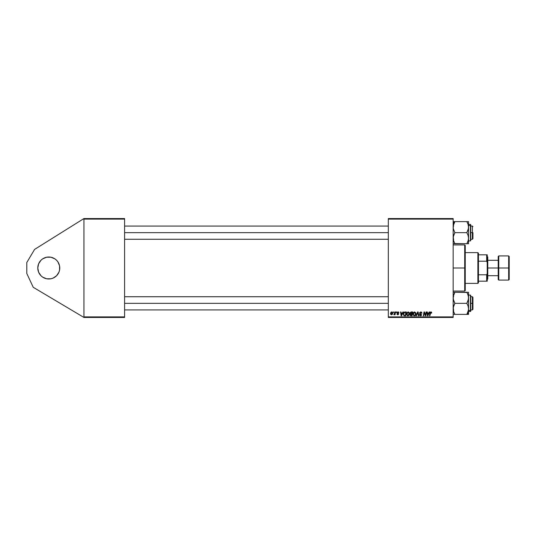 <?xml version="1.0" encoding="UTF-8"?>
<svg xmlns="http://www.w3.org/2000/svg" width="536" height="536" viewBox="0 0 536 536"><rect width="100%" height="100%" fill="white"/><g stroke="black" fill="none" stroke-linecap="round" stroke-linejoin="round"><path stroke-width="0.8" d="M48.776 278.988A10.988 10.988 0 0 1 37.788 268A10.988 10.988 0 0 1 48.776 257.012L46.632 257.22L50.92 257.22L48.776 257.012A10.988 10.988 0 0 1 59.764 268A10.988 10.988 0 0 1 48.776 278.988L50.92 278.78L46.632 278.78L48.776 278.988M83.938 317.446L83.938 218.554L124.6 218.554L83.938 218.554L34.585 249.414L83.938 218.554L83.938 219.103L124.6 219.103L124.6 316.897L83.938 316.897L83.938 219.103L124.6 219.103L124.6 218.554L124.6 316.897L83.938 316.897L83.938 317.446L124.6 317.446L83.938 317.446L33.239 287.296L26.8 273.494L26.8 262.506L34.585 249.414L26.8 262.506L26.8 273.494L33.239 287.296L83.938 317.446M388.325 219.103L453.161 219.103L453.161 316.897L388.325 316.897L388.325 218.554L453.161 218.554L388.325 218.554L388.325 317.446L388.325 316.897L453.161 316.897L453.161 218.554L453.161 219.103L388.325 219.103M395.112 311.952L394.71 313.828L393.819 314.699L394.737 314.176L394.637 314.753L395.045 314.753L395.514 311.952L395.112 311.952L395.514 311.952L395.112 311.952L393.819 314.699L394.737 314.176L394.637 314.753L395.045 314.753L395.514 311.952L395.045 314.753L394.637 314.753M396.265 311.952L396.171 312.501L396.586 312.501L396.667 311.952L396.171 312.501L396.586 312.501L396.667 311.952L396.171 312.501L396.265 311.952M404.626 312.026L405.169 311.952L404.124 312.294L403.514 313.259L403.447 314.92L404.097 315.711L405.658 315.798L406.308 311.952L404.553 312.046L403.36 314.223L404.204 315.751L405.658 315.798L406.308 311.952L405.658 315.798L404.7 315.798M408.975 315.269L407.836 315.851L408.975 315.269L409.504 313.567L408.184 311.905L406.817 312.836L406.569 314.739L407.682 315.845L409.109 315.088L409.43 312.984L408.258 311.905M414.864 315.697L414.228 315.851L415.373 315.269L415.896 313.567L414.576 311.905L413.31 312.669L412.901 314.29L413.926 315.818L415.44 315.181L415.822 312.984L414.65 311.905M420.747 311.905L419.561 312.803L419.788 313.768L421.135 314.759L420.479 315.403L419.346 314.652L420.244 315.838L421.236 315.583L421.537 314.706L420.043 313.332L420.003 312.723L420.928 312.367L421.939 313.205L421.665 312.254L420.747 311.905L419.541 313.037L421.142 314.853L420.479 315.403L419.34 314.739L420.465 315.851L421.544 314.826L419.943 312.997L420.72 312.354L421.939 313.205L420.747 311.905M430.897 311.905L431.681 312.756L431.219 311.959L430.214 312.24L429.477 315.798L429.879 315.798L430.468 312.602L431.112 312.428L431.245 313.151L431.681 312.843L430.89 311.905L429.952 312.984L429.477 315.798L429.879 315.798L430.341 313.078L430.87 312.354L431.648 313.104L430.803 312.361L429.879 315.798L429.477 315.798L429.952 312.984M429.249 311.952L428.78 313.004L427.413 313.004L427.286 311.952L426.884 311.952L427.413 315.798L427.896 315.798L429.684 311.952L428.78 313.004L427.413 313.004L427.286 311.952L426.884 311.952L427.413 315.798L427.896 315.798L429.684 311.952L427.896 315.798L427.413 315.798L426.884 311.952L427.286 311.952M424.164 313.547L423.768 315.798L423.366 315.798L424.016 311.952L424.438 311.952L425.544 315.215L426.08 311.952L425.544 315.215L424.438 311.952L424.016 311.952L423.366 315.798L423.768 315.798L424.304 312.535L425.41 315.798L425.832 315.798L426.488 311.952L426.08 311.952L426.488 311.952L426.08 311.952L425.544 315.215L424.438 311.952L424.016 311.952L423.366 315.798L423.768 315.798L424.304 312.535L425.41 315.798L425.832 315.798L426.488 311.952L425.832 315.798L425.41 315.798M416.378 315.798L415.949 315.798L417.631 311.952L415.949 315.798L416.378 315.798L417.819 312.501L418.321 315.798L418.73 315.798L418.14 311.952L417.631 311.952L418.14 311.952L417.631 311.952L415.949 315.798L416.378 315.798L417.819 312.501L418.321 315.798L418.73 315.798L418.14 311.952L418.73 315.798L418.321 315.798M411.159 311.952L410.134 312.709L410.536 313.929L410.027 315.135L410.596 315.758L412.05 315.798L412.7 311.952L411.159 311.952L412.7 311.952L411.159 311.952L410.053 313.151L410.536 313.929L410 314.867L410.536 315.738L412.05 315.798L412.7 311.952L412.05 315.798L410.536 315.738L410 314.867L410.476 313.902M402.931 311.952L402.456 313.004L401.089 313.004L400.962 311.952L400.56 311.952L401.089 315.798L401.578 315.798L403.36 311.952L402.456 313.004L401.089 313.004L400.962 311.952L400.56 311.952L401.089 315.798L401.578 315.798L403.36 311.952L401.578 315.798L401.089 315.798L400.56 311.952L400.962 311.952M398.965 312.85L398.389 311.959L397.236 312.233L397.116 312.99L398.215 314.009L397.739 314.451L396.868 313.955L397.431 314.753L398.241 314.686L398.617 314.002L397.504 312.501L398.134 312.267L398.965 312.85L398.007 311.905L397.069 312.716L398.174 313.841L397.792 314.451L396.868 313.955L397.779 314.8L398.617 314.002L397.464 312.682L397.993 312.254L398.543 312.696M393.571 311.952L393.478 312.501L393.886 312.501L393.967 311.952L393.478 312.501L393.886 312.501L393.967 311.952L393.478 312.501L393.571 311.952M391.769 311.905L390.958 312.3L390.536 313.339L390.63 314.25L391.354 314.8L392.292 314.404L392.707 313.325L392.486 312.247L391.769 311.905L390.523 313.634L391.454 314.8L392.721 313.017L391.769 311.905M453.161 317.446L388.325 317.446L453.161 317.446L453.161 316.897L453.161 317.446M124.6 317.446L124.6 316.897L124.6 317.446M427.607 314.418L427.467 313.453L427.708 315.382L427.607 314.418L427.708 315.382L428.559 313.453L428.03 314.592M427.467 313.453L428.559 313.453L427.467 313.453M431.279 312.729L430.87 312.354L430.341 313.078L430.87 312.354L430.341 313.078L430.87 312.354L430.341 313.078L430.87 312.354L431.279 312.903M430.89 311.905L431.681 312.756M431.574 312.254L431.674 312.589M421.939 313.205L421.544 313.252M421.464 312.736L420.72 312.354L421.544 313.131L421.41 312.642M420.72 312.354L420.043 313.332L421.537 314.934M419.949 312.903L421.544 314.826M419.949 312.93L420.606 313.707L420.043 313.332M421.524 315.041L421.309 315.51M420.237 315.831L419.36 314.96M419.346 314.846L419.742 314.612M419.742 314.699L420.479 315.403L419.742 314.773M421.115 315.034L420.479 315.403L421.142 314.853L420.479 315.403L421.142 314.853L420.304 314.109M421.142 314.853L420.995 314.511M417.953 313.513L417.819 312.501L417.497 313.285M415.722 312.709L415.876 313.272M414.315 315.845L412.921 313.754M414.576 311.905L412.901 314.136M412.928 313.741L412.995 313.372M414.884 315.148L414.241 315.403L415.058 314.974L414.241 315.403L413.296 314.183L414.549 312.354L415.494 313.741L415.058 314.974L414.362 315.396M413.658 315.161L413.33 314.518M415.387 314.364L415.172 314.82M415.326 312.836L415.487 313.339M411.065 315.798L410.536 315.738M410 314.867L410.536 313.929L410.053 313.151M411.079 312.421L410.455 313.165L412.003 313.701L412.218 312.401L411.079 312.421L412.218 312.401L412.003 313.701L410.455 313.165L411.467 312.401L410.489 313.393M411.038 315.349L410.522 314.424L411.038 315.349L411.722 315.349L411.923 314.15L410.77 314.223L411.273 314.15L410.402 314.846L411.038 315.349L410.402 314.846L410.623 314.31L411.923 314.15L411.722 315.349L410.409 314.967M410.455 313.165L410.898 313.687M410.469 313.011L410.965 312.455M409.33 312.709L409.484 313.272M409.39 314.465L409.162 315M407.916 315.845L406.509 314.136L408.184 311.905M406.509 313.949L406.556 313.573M406.663 313.192L406.817 312.843M408.492 315.148L407.849 315.403L408.66 314.974L407.849 315.403L406.904 314.183L408.157 312.354L409.095 313.741L407.97 315.396M407.266 315.161L406.938 314.518M408.988 314.364L408.774 314.82M401.283 314.418L401.149 313.453L401.384 315.382L401.283 314.418L401.384 315.382L402.235 313.453L401.705 314.592M401.149 313.453L402.235 313.453L401.149 313.453M404.472 312.073L405.169 311.952M404.111 315.215L403.762 314.25C403.735 313.118 404.251 312.501 405.31 312.401L405.826 312.401L405.33 315.349L404.62 315.349M404.023 313.104L405.015 312.421M404.245 315.289L404.747 315.349L404.245 315.289M404.968 312.421L404.6 312.515M404.338 312.682L404.057 313.037M403.782 313.855L404.017 313.111M398.563 312.95L397.993 312.254L398.563 312.95L397.993 312.254L397.464 312.682L398.617 314.002L397.859 314.8M398.442 312.461L397.464 312.682L398.617 314.002M398.067 312.26L397.464 312.682L397.678 313.044M397.464 312.682L397.993 312.254L397.471 312.749M396.868 313.955L397.277 314.009M397.692 314.444L397.263 313.902L397.792 314.451L397.263 313.902L397.792 314.451L398.174 313.841L397.297 313.252M397.739 314.451L398.174 313.841L397.545 313.426M398.215 314.069L397.792 314.451L398.215 314.069L397.792 314.451L398.215 314.069L397.846 313.594L398.208 313.955M394.737 314.176L394.094 314.8L394.737 314.176L394.094 314.8L394.127 314.344M394.831 313.439L394.643 313.975M391.883 311.912L392.265 312.039M392.6 312.421L392.707 312.81M392.6 313.828L392.694 313.439M391.113 314.284L390.932 313.413L391.582 314.438L390.925 313.634L391.474 314.451L392.318 312.924L391.649 312.267L392.318 313.064L391.769 312.254L390.925 313.526M391.005 313.071L391.226 312.589M392.218 313.721L391.957 314.217M391.883 314.29L391.528 314.451M414.241 315.403L413.832 315.295M407.849 315.403L407.434 315.295M401.384 315.382L401.343 314.9M405.31 312.401L405.826 312.401L405.33 315.349L404.747 315.349M391.903 312.274L392.318 312.924M39.637 261.896L41.004 260.228L38.626 263.792L37.788 268L38.626 272.208L41.004 275.772L42.672 277.139L46.632 278.78M54.88 277.139L52.984 278.151L56.548 275.772L54.88 277.139L56.548 275.772L58.927 272.208L59.556 270.144L59.556 265.856L59.556 270.144M54.88 258.861L56.548 260.228L54.88 258.861L50.92 257.22M56.548 260.228L57.915 261.896L59.556 265.856M52.984 278.151L50.92 278.78M41.004 260.228L42.672 258.861L46.632 257.22M42.672 258.861L44.575 257.85M464.699 268L465.248 268L465.248 245.475L465.248 290.525L465.248 268L464.699 268L464.699 244.925L464.699 268L453.161 268L464.699 268L464.699 291.075L464.699 268M472.39 232.671L472.94 232.671L472.94 238.714L472.94 232.671L472.39 232.671L472.39 226.078L472.39 232.671L470.742 232.671L472.39 232.671L472.39 239.264L472.39 232.671M124.6 232.671L388.325 232.671L124.6 232.671M454.763 243.538L466.829 243.733L453.161 243.733L454.87 243.733L453.637 241.046L453.161 238.198L453.637 235.351L454.87 232.671L453.282 228.597L453.282 225.71L454.87 221.616L453.161 223.097L454.87 221.616L453.161 221.616M467.164 222.212L466.829 221.616L467.519 221.616L466.829 221.616L467.519 222.929L466.829 221.616L468.417 221.616L454.87 221.616L466.829 221.616L468.062 224.283L468.544 227.143L468.069 229.984L466.829 232.671L454.87 232.671L466.829 232.671L468.062 235.358L468.544 238.198L468.062 241.059L466.829 243.733L468.297 240.242M468.544 224.43L470.407 224.43L470.742 225.817L470.742 224.758L470.407 224.43L470.407 225.535L468.544 225.535L470.407 225.535L470.407 239.806M467.151 243.156L466.829 243.733L468.544 243.733L468.069 243.733L468.544 243.733L468.544 221.616L468.417 228.571L466.829 232.671L468.062 235.358L468.544 238.198L468.544 227.143L468.062 224.296L468.417 225.703M453.282 243.733L453.637 243.733L453.282 243.733M454.555 222.185L454.18 222.929L454.87 221.616L454.18 221.616M453.57 240.832L453.282 236.758L454.87 232.671L453.282 228.597L453.282 225.71L454.18 222.936L453.637 224.283M468.544 240.912L470.407 240.912L470.407 225.535L470.742 240.564M470.742 224.778L470.742 239.525M466.943 221.804L468.142 224.537M467.472 242.513L466.829 243.733L468.544 243.733L468.417 239.646M468.417 243.733L467.519 243.733M468.25 224.932L468.062 224.296M454.555 243.163L453.282 239.652M453.878 241.716L453.637 241.059M453.717 224.048L453.282 225.703M454.655 221.991L454.18 222.929M472.39 303.329L472.39 309.922L472.39 303.329L470.742 303.329L472.39 303.329L472.39 296.736L472.39 303.329L472.94 303.329L472.39 303.329M472.94 309.373L472.94 297.286L472.94 309.373L472.39 309.922L470.742 309.922M388.325 303.329L124.6 303.329L388.325 303.329M453.637 294.941L454.87 292.267L453.637 294.941M453.402 295.765L453.288 296.314M468.417 314.384L468.544 312.903L466.829 314.384L468.544 314.384L467.519 314.384L468.544 314.384L468.544 308.857L468.069 311.697L466.829 314.384L467.519 314.384M468.544 311.57L470.742 311.242L470.742 310.183L470.407 311.57L470.407 310.465L468.544 310.465L470.407 310.465L470.407 295.088L470.742 295.416M454.541 313.788L454.87 314.384L454.18 314.384L454.87 314.384L454.18 313.071L454.87 314.384L453.161 314.384L466.829 314.384L454.87 314.384L453.637 311.718L453.161 308.857L453.637 306.016L454.87 303.329L466.829 303.329L468.062 306.002L468.544 308.857L468.544 297.802L468.062 300.649L466.829 303.329L454.87 303.329L453.637 300.642L453.161 297.802L453.637 294.954L454.87 292.267L466.829 292.267L468.062 294.954L468.544 297.802L468.544 292.267L468.069 292.267L468.544 292.267L468.069 292.267L468.544 292.267L468.417 299.242L466.829 303.329L468.062 306.002L468.544 308.857L468.477 296.736L467.519 293.587L468.136 295.169M453.161 292.267L454.87 292.267L453.282 296.354L453.282 299.235L454.87 303.329L453.282 307.43L453.637 311.711L453.282 310.31M466.943 292.462L454.18 292.267M467.144 313.815L468.417 310.29L466.829 314.384L468.544 312.903L468.544 308.857L468.263 311.027M470.742 295.437L470.742 311.222M470.407 296.194L470.407 310.465L470.742 296.475M467.821 294.284L468.263 295.631M467.144 292.837L466.829 292.267L467.519 292.267L466.829 292.267L468.062 294.941M467.044 314.009L467.519 313.071M454.763 314.197L453.563 311.463M453.449 311.068L453.637 311.704M454.87 243.733L454.655 243.351M468.477 226.078L468.417 225.71L468.477 226.078M468.196 240.624L468.069 241.039M466.829 243.733L467.184 243.096M466.829 221.616L467.184 222.246M468.256 295.617L468.417 296.348M466.829 292.267L467.044 292.649M454.227 293.487L454.521 292.904M468.297 310.9L468.417 310.31M454.555 292.844L454.87 292.267M453.51 295.37L453.637 294.961M454.87 314.384L454.521 313.754M477.884 252.617L478.434 253.166L478.434 254.814L478.434 253.166L477.884 252.617L465.248 252.617L477.884 252.617L477.884 283.383L465.248 283.383L477.884 283.383L477.884 252.617M478.434 282.834L477.884 283.383L478.434 282.834L478.434 281.186L478.434 282.834M478.434 261.206L478.434 274.794L478.434 254.814L478.434 261.206L486.675 261.206L487.224 262.506L487.224 273.494L486.675 274.794L478.434 274.794L478.434 281.186L478.434 274.794L486.675 274.794L486.675 281.186L487.224 281.186L487.224 273.494L487.224 281.186L486.675 281.186L486.675 274.794L487.224 273.494L487.224 254.814L478.434 254.814L486.675 254.814L486.675 261.206L486.675 254.814L487.224 254.814L487.224 262.506L486.675 261.206L478.434 261.206M478.434 281.186L486.675 281.186L478.434 281.186M508.651 268L508.651 255.913L508.651 268L509.2 268L509.2 256.463L509.2 279.537L508.651 280.087L508.651 255.913L509.2 256.463L509.2 268L498.761 268L498.761 255.913L498.761 268L508.651 268L508.651 280.087L508.651 268M498.212 268L498.212 256.463L498.761 280.087L498.212 279.537L498.212 268L487.773 268L487.773 257.012L487.773 268L498.212 268L498.212 279.537L498.212 256.463L498.761 255.913L498.761 268L498.212 268M487.224 268L487.773 268L487.224 268M487.773 278.988L487.773 268L487.773 278.988L487.224 279.537M498.761 268L498.761 280.087L498.761 268M509.2 268L509.2 279.537L509.2 268M453.161 244.925L464.699 244.925L465.248 245.475M453.161 291.075L464.699 291.075L465.248 290.525M470.742 226.078L472.39 226.078L472.94 226.628M124.6 226.078L388.325 226.078M124.6 239.264L388.325 239.264M470.742 239.264L472.39 239.264L472.94 238.714M453.711 239.264L453.161 239.813M470.407 240.912L470.742 240.584M453.711 226.078L453.161 225.529M388.325 309.922L124.6 309.922M472.94 297.286L472.39 296.736L470.742 296.736M388.325 296.736L124.6 296.736M453.711 296.736L453.161 296.187M468.544 295.088L470.407 295.088M453.711 309.922L453.161 310.471M487.224 256.463L487.773 257.012M498.212 260.308L487.773 260.308M508.651 255.913L498.761 255.913M508.651 280.087L498.761 280.087M498.212 275.692L487.773 275.692"/></g></svg>
